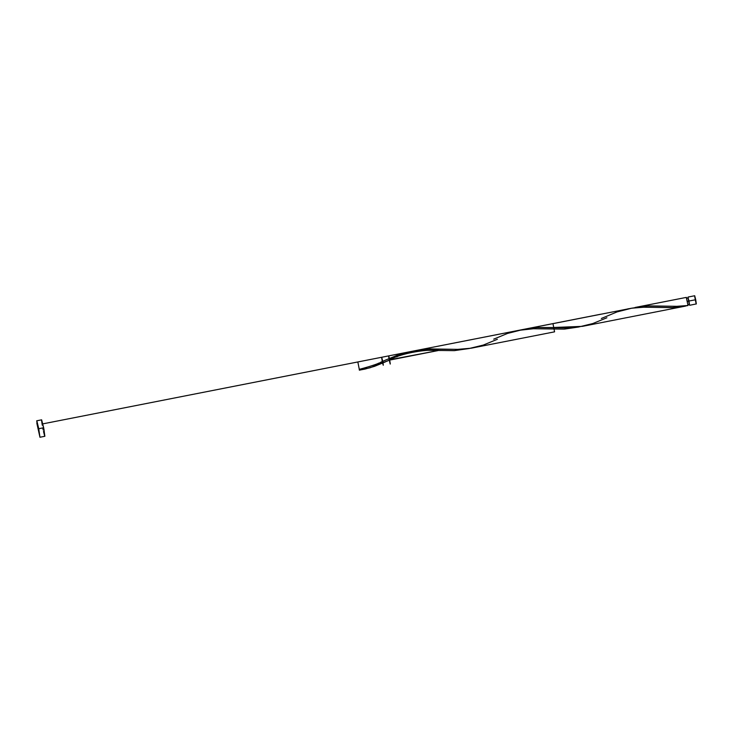 <?xml version="1.0" encoding="UTF-8"?>
<svg xmlns="http://www.w3.org/2000/svg" width="733" height="733" viewBox="0 0 733 733"><rect width="100%" height="100%" fill="white"/><g stroke="black" fill="none" stroke-linecap="round" stroke-linejoin="round"><path stroke-width="1.1" d="M694.673 295.857L696.323 303.975L695.718 299.715L689.029 301.025L689.35 304.497M601.344 318.479L617.049 311.919L631.663 308.208L642.978 307.219L673.361 307.585L687.948 305.56L687.838 304.791L689.478 304.47L688.993 301.052L687.398 301.373L688.993 301.052L688.159 297.974M38.73 428.723L39.939 437.253L36.705 420.797L38.73 428.723L43.659 427.751L38.73 428.723L39.958 437.244L36.888 423.427L36.971 421.31L38.73 428.723M39.939 437.253L44.869 436.282L43.659 427.751L41.634 419.826L43.971 429.364L44.768 436.181M631.571 308.263L648.641 305.89L676.825 306.321L688.03 305.496L686.363 297.763M635.108 307.466L686.381 297.387L688.03 305.496L676.935 306.321L646.497 306L632.084 308.144M552.627 327.523L582.414 326.359L685.318 306.137L671.877 307.64L644.005 307.2L631.562 308.217L416.5 350.429L430.115 348.926L457.639 349.375L471.163 348.202L554.579 331.838L552.957 323.61L526.028 328.897L536.794 327.532L552.627 327.523M524.709 329.172L526.001 328.906M472.437 347.973L474.462 347.561M409.179 352.234L416.903 350.347M405.376 353.462L406.641 353.031M401.611 354.836L404.121 353.902M399.742 355.578L400.365 355.331M396.645 356.879L397.552 356.485M388.966 358.547C387.592 348.404 392.237 373.289 389.269 360.169C392.21 372.831 387.4 347.809 389.113 359.344C390.405 365.153 390.552 365.144 389.562 359.307C388.682 355.478 388.481 355.23 388.966 358.547C387.592 348.404 392.237 373.289 389.269 360.169L438.398 350.511L390.497 359.61M628.841 308.694L627.494 308.969M687.893 305.267L685.318 306.137M389.287 360.16L438.398 350.511L389.287 360.16L370.202 367.728L359.408 370.192L359.243 369.368L359.353 370.138L359.271 369.414L359.353 370.138L365.162 369.038L374.536 366.326L385.595 361.818M386.511 361.406L388.206 360.645M493.703 339.15L507.511 333.442L522.134 329.731L533.441 328.75L563.824 329.108L578.905 326.964L564.685 329.062L533.551 328.741L518.588 330.363M383.918 360.792L397.982 354.974L412.606 351.254L423.912 350.273L454.295 350.64L469.377 348.496L454.286 350.64L426.698 350.227L414.282 351.015L401.345 353.865L385.549 360.059M382.287 361.534L380.39 362.395L382.287 361.534C381.407 356.485 381.49 356.119 382.525 360.416C383.515 365.776 383.542 366.674 382.617 363.128C383.542 366.674 383.515 365.776 382.525 360.416C381.49 356.119 381.407 356.485 382.287 361.534C381.407 356.485 381.49 356.119 382.525 360.416C383.515 365.776 383.542 366.674 382.617 363.128C383.542 366.674 383.515 365.776 382.525 360.416C381.49 356.119 381.407 356.485 382.287 361.534M378.732 363.137L378.017 363.458M376.597 364.081L373.748 365.3M366.601 368.03L363.715 368.956M42.257 425.186L41.598 420.577M44.603 435.769L43.504 431.48M43.174 429.959L42.853 428.356M688.113 298.377L689.267 304.186M689.487 304.461L688.186 297.882L686.546 298.212M695.012 298.432L694.682 296.123M689.643 305.285L696.268 303.929M696.185 303.719L695.635 301.575M695.47 300.814L695.315 300.017M688.049 297.91L689.029 301.025L695.718 299.715L694.701 295.747L688.021 297.067M606.887 317.765L592.795 323.546L578.493 327.028L567.406 327.843L536.959 327.523L522.556 329.667M497.359 339.287L483.267 345.078L468.964 348.551L457.868 349.375L427.431 349.055L413.027 351.189M359.436 370.073L357.86 362.056L359.436 370.073M600.739 314.219L42.45 423.94M36.705 420.797L41.634 419.826M384.174 360.682C380.125 363.137 371.814 366.042 359.243 369.368M439.983 350.566C430.408 348.679 401.308 352.426 387.83 360.819"/></g></svg>
